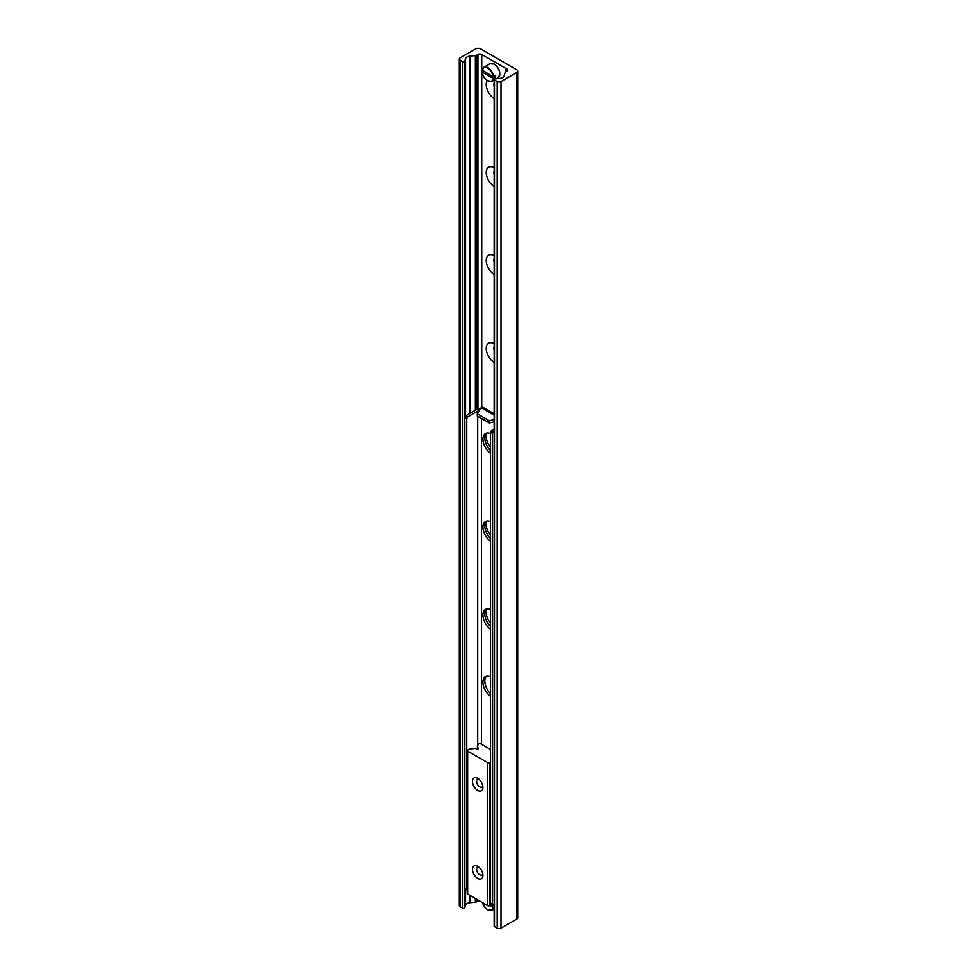 <?xml version="1.0" encoding="UTF-8"?>
<svg xmlns="http://www.w3.org/2000/svg" width="977" height="977" viewBox="0 0 977 977"><rect width="100%" height="100%" fill="white"/><g stroke="black" fill="none" stroke-linecap="round" stroke-linejoin="round"><path stroke-width="1.47" d="M494.154 98.543A11.516 6.644 60 0 1 487.242 80.566M494.154 83.069A6.057 3.493 -120 0 0 494.154 86.306M494.154 186.497A11.516 6.644 60 0 1 486.216 172.514A11.516 6.644 60 0 1 494.154 167.702M494.154 171.036A6.057 3.493 -120 0 0 494.154 174.272M494.154 274.452A11.516 6.644 60 0 1 486.216 260.468A11.516 6.644 60 0 1 494.154 255.656M494.154 258.99A6.057 3.493 -120 0 0 494.154 262.227M494.154 362.418A11.516 6.644 60 0 1 486.216 348.423A11.516 6.644 60 0 1 494.154 343.623M494.154 346.945A6.057 3.493 -120 0 0 494.154 350.181M490.539 447.197A11.516 6.644 60 0 1 486.876 433.055M490.539 535.152A11.516 6.644 60 0 1 486.876 521.01M490.539 623.106A11.516 6.644 60 0 1 486.876 608.964M475.787 48.85A3.371 1.942 180 0 1 480.55 48.85L516.723 69.746A3.371 1.942 180 0 1 517.712 71.113A3.371 1.942 180 0 1 516.723 72.493L501.018 81.555A2.699 1.551 180 0 1 497.208 81.555L494.496 79.992A1.148 0.659 180 0 1 495.107 78.868L499.748 78.404A5.386 3.114 0 0 0 504.12 75.876L505.072 72.738A2.699 1.551 180 0 1 505.83 71.907L506.965 71.248A2.699 1.551 0 0 0 507.759 70.149A2.699 1.551 0 0 0 506.965 69.049L481.734 54.48A2.699 1.551 0 0 0 477.924 54.48L476.788 55.152A2.699 1.551 180 0 1 475.347 55.579L469.913 56.129A5.386 3.114 0 0 0 465.54 58.657L464.722 61.331A1.148 0.659 180 0 1 462.793 61.685L460.069 60.122A2.699 1.551 180 0 1 459.288 59.023A2.699 1.551 180 0 1 460.069 57.924L475.787 48.85M494.154 79.528L494.154 926.111A1.148 0.659 0 0 0 494.496 926.587L497.208 928.15A2.699 1.551 0 0 0 501.018 928.15L516.723 919.076A3.371 1.942 0 0 0 517.712 917.708L517.712 71.113M459.288 59.023L459.288 905.606A2.699 1.551 0 0 0 460.069 906.705L462.793 908.28A1.148 0.659 0 0 0 464.722 907.926L465.54 905.239A5.386 3.114 180 0 1 469.913 902.724L475.347 902.174A2.699 1.551 0 0 0 476.788 901.734L477.924 901.075A2.699 1.551 180 0 1 479.133 900.672M482.931 787.413A7.401 4.274 60 0 1 477.692 790.442A7.401 4.274 60 0 1 472.453 781.368A7.401 4.274 60 0 1 477.692 778.351A7.401 4.274 60 0 1 482.931 787.413M478.852 779.17A4.47 2.589 -120 0 0 477.521 779.316A4.47 2.589 -120 0 0 476.593 781.368A4.47 2.589 -120 0 0 478.547 785.874A4.47 2.589 -120 0 0 482.003 787.071A4.47 2.589 -120 0 0 482.797 785.996M482.931 875.38A7.401 4.274 60 0 1 477.692 878.396A7.401 4.274 60 0 1 472.453 869.335A7.401 4.274 60 0 1 477.692 866.306A7.401 4.274 60 0 1 482.931 875.38M478.852 867.136A4.47 2.589 -120 0 0 477.521 867.283A4.47 2.589 -120 0 0 476.593 869.335A4.47 2.589 -120 0 0 478.547 873.829A4.47 2.589 -120 0 0 482.003 875.026A4.47 2.589 -120 0 0 482.797 873.951M490.539 762.182L489.636 762.707A1.343 0.782 180 0 1 487.731 762.707L467.641 751.105A1.343 0.782 180 0 1 467.641 750.006L469.07 749.188A1.343 0.782 180 0 1 469.79 748.968L474.737 748.467A1.343 0.782 180 0 1 476.117 748.822A1.343 0.782 0 0 0 477.973 747.747A1.343 0.782 180 0 1 477.35 746.953L478.217 744.108A1.343 0.782 180 0 1 480.501 743.692L490.539 749.481M467.25 750.556L467.25 893.491A1.343 0.782 0 0 0 467.641 894.04L487.731 905.642A1.343 0.782 0 0 0 489.636 905.642L491.065 904.812A1.343 0.782 0 0 0 491.443 904.397L491.565 904.006M490.539 629.249A12.115 6.998 60 0 1 483.407 618.575A12.115 6.998 60 0 1 485.435 609.477A12.115 6.998 60 0 1 490.539 609.587M486.461 609.05A12.115 6.998 -120 0 0 490.539 626.55M490.539 541.295A12.115 6.998 60 0 1 483.407 530.609A12.115 6.998 60 0 1 485.435 521.51A12.115 6.998 60 0 1 490.539 521.633M486.461 521.095A12.115 6.998 -120 0 0 490.539 538.596M490.539 453.34A12.115 6.998 60 0 1 483.407 442.654A12.115 6.998 60 0 1 485.435 433.556A12.115 6.998 60 0 1 490.539 433.666M486.461 433.141A12.115 6.998 -120 0 0 490.539 450.629M490.539 696.43A12.115 6.998 60 0 1 483.407 685.744A12.115 6.998 60 0 1 485.435 676.646A12.115 6.998 60 0 1 490.539 676.768M486.461 676.231A12.115 6.998 -120 0 0 490.539 693.731M492.445 433.385L493.397 431.736L491.492 430.637L490.539 432.286L492.445 433.385L492.445 904.507L490.539 903.407L490.539 432.286M491.492 430.637L494.154 429.098M494.154 904.629L492.445 904.507M465.785 415.799L464.832 417.448L466.737 418.547L467.69 416.898L465.785 415.799L475.787 410.022A5.386 3.114 0 0 1 480.232 409.131M466.737 418.547L466.737 889.668L464.832 888.569L464.832 417.448M467.69 416.898L477.692 411.122A2.699 1.551 180 0 1 479.255 410.682M494.154 419.67L489.233 420.696L489.233 422.894L494.154 421.869M489.233 422.894L477.289 416.007L477.289 413.808L481.356 407.385A4.042 2.333 -60 0 1 483.041 407.348L494.154 413.772M489.233 420.696L477.289 413.808M493.397 431.736L494.154 431.297M493.593 76.719A8.085 4.665 -120 0 0 489.782 69.098A8.085 4.665 -120 0 0 483.884 67.279A8.085 4.665 -120 0 0 482.259 70.173L493.116 76.719L495.657 75.534L495.657 77.183L493.116 78.368L482.259 72.103L483.444 71.138M495.657 77.183A33.67 19.43 0 0 0 494.533 76.182M493.116 78.368A7.743 4.47 60 0 1 487.682 80.737A7.743 4.47 60 0 1 482.259 72.103L482.259 71.822M482.259 70.173L482.259 70.454A7.743 4.47 60 0 1 487.682 68.085A7.743 4.47 60 0 1 493.116 76.719M494.154 907.047L493.116 907.377L489.88 905.496M491.272 904.653L494.154 905.398M516.723 919.076L516.723 72.493M501.018 928.15L501.018 81.555M497.208 928.15L497.208 81.555M494.496 926.587L494.496 79.992M506.965 71.248L506.965 69.049M506.599 71.468L506.55 68.769M506.098 71.748L506.098 68.463M505.927 71.858L505.927 68.451M481.734 407.238L481.734 54.48M477.924 901.075L477.924 899.976M477.924 409.265L477.924 54.48M476.788 901.734L476.788 899.316M476.788 409.571L476.788 55.152M475.347 902.174L475.347 898.486M475.347 410.279L475.347 55.579M469.913 902.724L469.913 895.347M469.913 413.418L469.913 56.129M465.54 905.239L465.54 888.985M465.54 416.214L465.54 58.657M464.722 907.926L464.722 61.331M462.793 908.28L462.793 61.685M460.069 906.705L460.069 60.122M467.641 894.04L467.641 751.105M477.973 749.078L477.973 747.747M491.065 904.812L491.065 903.713M489.636 905.642L489.636 762.707M487.731 905.642L487.731 762.707M477.692 745.842L477.692 416.239M477.692 413.173L477.692 411.122M494.154 415.14L481.172 407.641M481.502 418.437L481.502 744.266M487.804 80.798A8.085 4.665 -120 0 0 491.968 81.274A8.085 4.665 -120 0 0 493.593 78.368M482.162 70.295L483.884 67.279L490.075 63.7A8.085 4.665 60 0 1 494.118 64.103A8.085 4.665 60 0 1 499.784 74.802A8.085 4.665 60 0 1 498.16 77.696L496.34 78.746M499.821 73.861A7.743 4.47 -120 0 0 494.35 64.238A7.743 4.47 -120 0 0 494.24 64.177M493.116 907.377A7.743 4.47 60 0 1 488.305 910.051A7.743 4.47 60 0 1 482.553 902.65M487.804 909.795A8.085 4.665 -120 0 0 491.968 910.271A8.085 4.665 -120 0 0 493.593 907.377M493.593 905.728A8.085 4.665 -120 0 0 493.495 905.007M492.97 904.812A7.743 4.47 60 0 1 493.116 905.716M482.162 71.98C483.224 78.282 486.497 81.384 491.968 81.274L494.154 80.004M490.075 63.7L494.289 64.091C499.821 68.537 501.116 73.08 498.16 77.696M482.467 902.601L485.068 907.548L487.486 909.721L491.968 910.271L494.154 909.001"/></g></svg>
